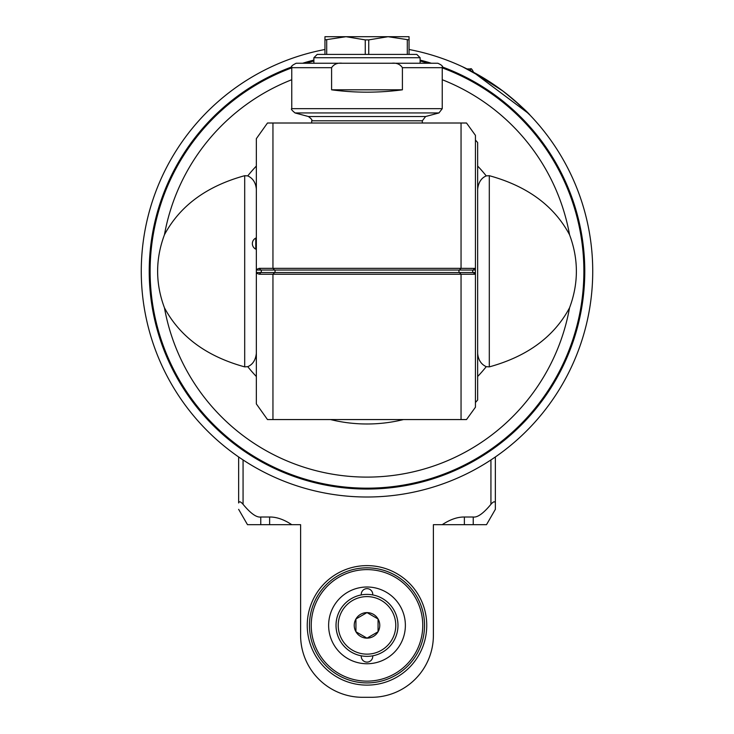 <?xml version="1.0" encoding="UTF-8"?>
<svg xmlns="http://www.w3.org/2000/svg" width="734" height="734" viewBox="0 0 734 734"><rect width="100%" height="100%" fill="white"/><g stroke="black" fill="none" stroke-linecap="round" stroke-linejoin="round"><path stroke-width="1.1" d="M324.951 54.408L324.951 36.7L409.049 36.7L409.049 39.893L388.02 36.7L368.743 39.893L365.257 39.893L365.257 54.408M324.951 39.893L345.98 36.7L365.257 39.893M326.694 54.408L326.694 39.893M368.743 54.408L368.743 39.893M407.306 39.893L407.306 54.408M409.049 54.408L409.049 39.893M420.114 57.72L313.886 57.72L317.207 54.408L416.793 54.408L420.114 57.72L420.114 63.252M342.356 63.252L437.822 63.252C441.859 65.051 443.336 66.519 442.244 67.684L402.406 67.684L402.406 89.814C378.799 92.952 355.201 92.952 331.594 89.814L331.594 67.684C333.942 64.161 337.53 62.693 342.356 63.252L296.178 63.252C291.994 65.298 290.526 66.776 291.756 67.684L291.756 108.669C290.783 108.916 291.875 110.348 295.04 112.944L438.96 112.944L442.244 108.669L291.756 108.669M391.644 63.252C396.47 62.693 400.058 64.161 402.406 67.684M422.325 123.009L422.325 120.798L311.675 120.798L311.675 123.009M267.488 123.009L272.947 123.009L272.947 268.341L259.194 268.341L256.349 269.47L256.349 138.662L267.488 123.009M256.349 269.47L256.349 272.534L274.58 272.534A1.771 1.707 90 0 0 274.58 270.029L272.947 268.341L461.053 268.341L461.053 123.009L272.947 123.009M461.053 123.009L466.512 123.009L475.439 135.359L475.439 270.029L260.836 270.029L259.194 268.341M475.439 402.507L477.651 400.021L477.651 142.543L475.439 140.066M442.244 79.722A205.814 205.814 0 0 1 569.547 234.752C578.649 259.111 578.649 283.462 569.547 307.812C554.078 336.741 527.333 356.421 489.303 366.881L486.247 366.67A152.7 152.7 0 0 1 477.651 376.514M477.651 353.384C478.256 359.899 481.128 364.321 486.247 366.67M477.651 166.049A152.7 152.7 0 0 1 486.247 175.894C481.284 178.023 478.421 182.454 477.651 189.188M486.247 175.894L489.303 175.692C527.333 186.142 554.078 205.832 569.547 234.752M256.349 189.188C255.744 182.674 252.872 178.243 247.753 175.894L244.697 175.692L244.697 366.881L247.753 366.67C252.716 364.541 255.579 360.119 256.349 353.384L256.349 344.686M569.547 307.812A205.814 205.814 0 0 1 164.453 307.812C155.351 283.462 155.351 259.111 164.453 234.752C179.922 205.832 206.667 186.142 244.697 175.692M164.453 307.812C179.922 336.741 206.667 356.421 244.697 366.881M313.886 61.005A216.879 216.879 0 0 0 305.674 63.252M291.756 67.877A216.879 216.879 0 0 0 193.262 401.103A216.879 216.879 0 0 0 540.738 401.103A216.879 216.879 0 0 0 442.244 67.877M428.326 63.252A216.879 216.879 0 0 0 420.114 61.005M291.82 66.904A217.769 217.769 0 0 0 367 489.055A217.769 217.769 0 0 0 442.18 66.904M431.39 63.252A217.769 217.769 0 0 0 420.114 60.096M313.886 60.096A217.769 217.769 0 0 0 302.61 63.252M256.349 272.534L256.349 273.103L256.349 272.534L256.349 273.103L259.194 274.232L461.053 274.232L459.42 272.534A1.771 1.707 90 0 1 459.42 270.029L461.053 268.341L475.439 268.396L475.439 274.177L475.439 270.029M272.947 419.564L272.947 274.232L274.58 272.534L473.164 272.534L475.439 274.177L475.439 407.214L466.512 419.564L267.488 419.564L256.349 403.911L256.349 273.103M474.806 274.232L461.053 274.232L461.053 419.564M255.771 238.091A6.193 6.193 0 0 0 255.771 249.156L255.771 238.091L256.349 238.091M331.594 89.814L402.406 89.814M514.607 100.503L530.251 115.385M502.9 91.044C518.039 103.366 527.159 111.476 530.251 115.385C527.159 111.476 518.039 103.366 502.9 91.044L473.228 72.106L528.196 113.265M324.951 49.499A225.733 225.733 0 0 0 178.94 396.131A225.733 225.733 0 0 0 555.06 396.131A225.733 225.733 0 0 0 409.049 49.499M467.007 68.913L462.402 66.702L467.007 68.913L470.567 68.913L470.567 70.712M487.651 80.501L462.402 66.702M473.228 71.574C471.889 69.042 471.008 68.152 470.567 68.913C471.008 68.152 471.889 69.042 473.228 71.574L473.228 72.106M495.358 502.974C494.835 501.065 493.358 501.515 490.936 504.313C483.422 513.396 477.522 517.626 473.228 517.011L473.228 524.682L486.504 524.682L495.358 509.35L495.358 456.97L495.358 509.35M291.756 524.682C283.93 519.489 276.553 516.929 269.626 517.011L269.626 524.682L300.61 524.682L300.61 635.332A61.968 61.968 0 0 0 362.578 697.3L371.422 697.3A61.968 61.968 0 0 0 433.39 635.332L433.39 524.682L442.244 524.682C450.07 519.489 457.447 516.929 464.374 517.011L473.228 517.011M269.626 524.682L260.772 524.682L260.772 517.011C256.478 517.626 250.578 513.396 243.064 504.313C240.642 501.515 239.165 501.065 238.642 502.974L238.642 456.97L238.642 502.974M260.772 517.011L269.626 517.011M367 565.62A59.757 59.757 0 0 1 418.747 655.251A59.757 59.757 0 0 1 315.253 655.251A59.757 59.757 0 0 1 367 565.62M260.772 524.682L247.496 524.682L238.642 509.35M473.228 524.682L442.244 524.682M367 567.832A57.536 57.536 0 0 1 416.829 654.141A57.536 57.536 0 0 1 317.171 654.141A57.536 57.536 0 0 1 367 567.832A57.536 57.536 0 0 0 309.464 625.377A57.536 57.536 0 0 0 367 682.914A57.536 57.536 0 0 0 424.536 625.377A57.536 57.536 0 0 0 367 567.832A57.536 57.536 0 0 0 309.464 625.377A57.536 57.536 0 0 0 367 682.914A57.536 57.536 0 0 0 424.536 625.377A57.536 57.536 0 0 0 367 567.832M367 663.747A38.37 38.37 0 0 0 400.232 606.192A38.37 38.37 0 0 0 333.768 606.192A38.37 38.37 0 0 0 367 663.747M372.725 655.82A5.753 5.753 0 0 1 366.734 662.105A5.753 5.753 0 0 1 361.275 655.82A30.984 30.984 0 0 1 361.275 594.925A5.753 5.753 0 0 1 366.734 588.64A5.753 5.753 0 0 1 372.725 594.925M336.016 625.377A30.984 30.984 0 0 0 382.487 652.205A30.984 30.984 0 0 0 382.487 598.54A30.984 30.984 0 0 0 336.016 625.377A30.984 30.984 0 0 0 382.487 652.205A30.984 30.984 0 0 0 382.487 598.54A30.984 30.984 0 0 0 336.016 625.377M378.065 618.991A12.781 12.781 0 0 1 367 638.149A12.781 12.781 0 0 1 355.935 618.991A12.781 12.781 0 0 1 378.065 618.991L378.065 631.763L367 638.149L355.935 631.763L355.935 618.991L367 612.596L378.065 618.991M291.756 67.684L331.594 67.684M422.325 120.798L425.61 116.522L308.39 116.522L295.04 112.944M489.303 366.881L489.303 175.692M247.753 175.894A152.7 152.7 0 0 1 256.349 166.049M164.453 234.752A205.814 205.814 0 0 1 291.756 79.722M403.498 419.564A152.7 152.7 0 0 1 330.502 419.564M256.349 376.514A152.7 152.7 0 0 1 247.753 366.67M259.194 274.232L260.836 272.534A1.771 1.707 90 0 0 260.836 270.029L256.349 270.029M474.806 268.341L473.164 270.029A1.771 1.707 90 0 0 473.164 272.534L475.439 272.534M490.936 459.952L490.936 504.313M243.064 504.313L243.064 459.952M464.374 524.682L464.374 517.011M367 681.134A55.756 55.756 0 0 1 318.712 597.494A55.756 55.756 0 0 1 415.288 597.494A55.756 55.756 0 0 1 367 681.134M338.227 625.377A28.773 28.773 0 0 0 381.386 650.287A28.773 28.773 0 0 0 381.386 600.458A28.773 28.773 0 0 0 338.227 625.377M313.886 57.72L313.886 63.252M442.244 108.669L442.244 67.684M425.61 116.522L438.96 112.944M311.675 120.798C312.62 120.33 311.528 118.908 308.39 116.522M255.771 249.156L256.349 249.156"/></g></svg>
